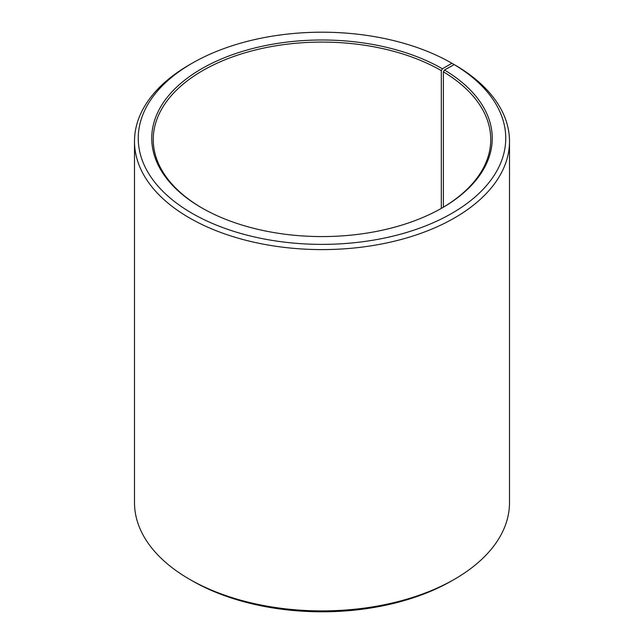 <?xml version="1.0" encoding="UTF-8"?>
<svg xmlns="http://www.w3.org/2000/svg" width="644" height="644" viewBox="0 0 644 644"><rect width="100%" height="100%" fill="white"/><g stroke="black" fill="none" stroke-linecap="round" stroke-linejoin="round"><path stroke-width="0.97" d="M454.181 64.593A183.749 106.091 180 0 1 450.414 214.17A183.749 106.091 180 0 1 191.316 212.866A183.749 106.091 180 0 1 192.065 63.273L189.417 64.803A187.501 108.248 180 0 0 134.499 141.35A187.501 108.248 180 0 0 322 249.598A187.501 108.248 180 0 0 509.501 141.35A187.501 108.248 180 0 0 456.878 66.147L454.181 64.593L444.465 70.011L443.386 71.83L443.386 207.191M443.386 71.83A168.752 97.429 180 0 1 490.752 139.515A168.752 97.429 180 0 1 441.856 208.093M202.144 208.093A168.752 97.429 180 0 1 153.248 139.515A168.752 97.429 180 0 1 257.423 49.499A168.752 97.429 180 0 1 441.325 70.623L441.325 208.398M509.501 141.35L509.501 502.65A187.501 108.248 180 0 1 454.584 579.197L451.935 580.727A183.749 106.091 180 0 1 192.065 580.727L189.417 579.197A187.501 108.248 180 0 1 134.499 502.65L134.499 141.35M454.584 579.197A187.501 108.248 180 0 1 189.417 579.197M454.584 64.827L451.927 63.273L442.388 68.787L441.325 70.623M192.065 63.273A183.749 106.091 180 0 1 451.927 63.273M444.465 70.011A170.249 98.29 180 0 1 442.388 207.787A170.249 98.29 180 0 1 201.612 207.787A170.249 98.29 180 0 1 201.612 68.779A170.249 98.29 180 0 1 442.388 68.787"/></g></svg>
